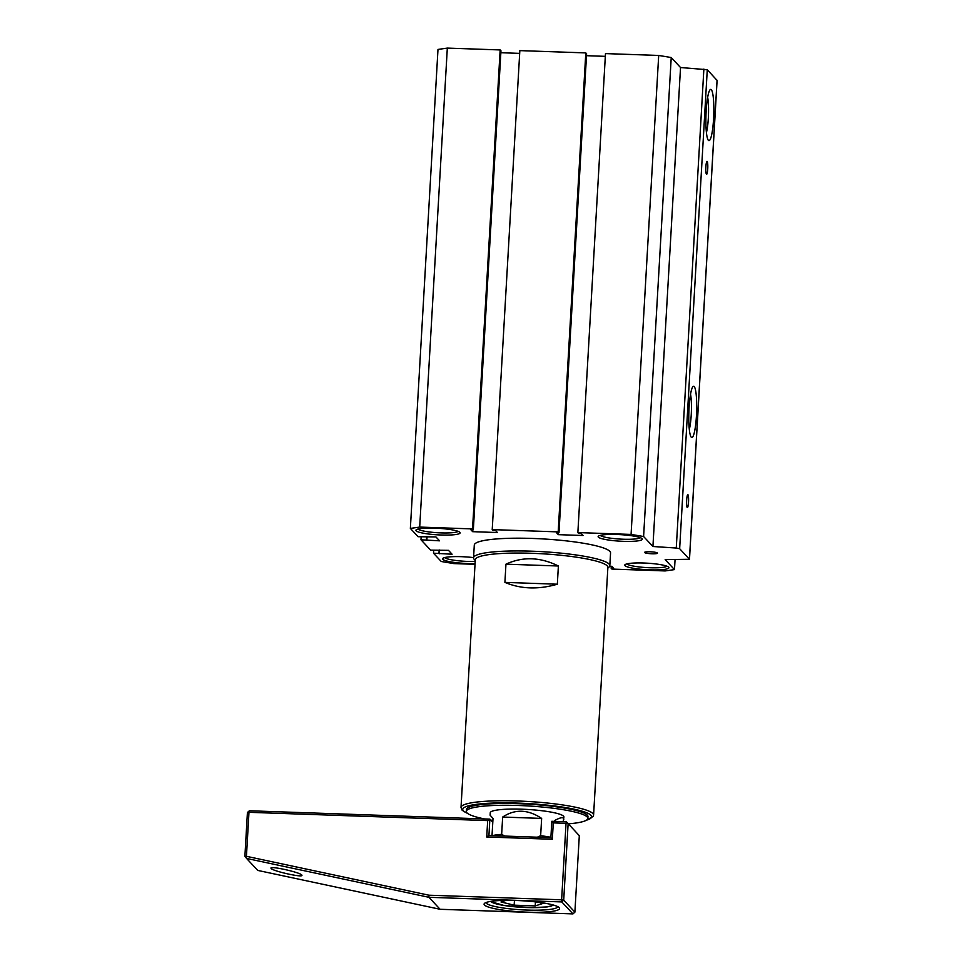 <?xml version="1.0" encoding="UTF-8"?>
<svg xmlns="http://www.w3.org/2000/svg" width="962" height="962" viewBox="0 0 962 962"><rect width="100%" height="100%" fill="white"/><g stroke="black" fill="none" stroke-linecap="round" stroke-linejoin="round"><path stroke-width="1.44" d="M506.048 900.348L500.986 901.959L514.165 905.17L535.209 905.903L543.073 903.414L538.035 902.188M514.442 900.42L514.165 905.17M535.449 901.875L535.209 905.903M707.743 168.843A6.457 0.974 -88 0 1 706.445 174.218A6.457 0.974 -88 0 1 705.88 166.847A6.457 0.974 -88 0 1 706.89 161.46A6.457 0.974 -88 0 1 707.743 168.843M717.051 80.375L707.274 69.721L680.531 67.52L671.223 57.528L658.693 55.447L605.483 53.595L577.861 532.575L631.072 534.427L643.602 536.507L671.223 57.528M609.68 566.245L611.832 566.317L613.696 568.314L611.135 568.229L611.94 569.083L665.151 570.935L674.482 569.6L665.163 559.619L689.489 559.271L679.653 548.701L676.262 548.039L703.871 69.06M689.045 407.924A25.637 3.884 -88 0 1 693.025 386.544A25.637 3.884 -88 0 1 696.44 415.849A25.637 3.884 -88 0 1 691.269 437.193A25.637 3.884 -88 0 1 689.045 407.924M706.156 111.063A25.637 3.884 -88 0 1 710.148 89.682A25.637 3.884 -88 0 1 713.563 118.987A25.637 3.884 -88 0 1 708.381 140.332A25.637 3.884 -88 0 1 706.156 111.063M686.664 500.132A6.457 0.974 -88 0 1 687.674 494.745A6.457 0.974 -88 0 1 688.527 502.128A6.457 0.974 -88 0 1 687.229 507.491A6.457 0.974 -88 0 1 686.664 500.132M689.309 429.389A21.032 3.187 92 0 0 691.221 414.983A21.032 3.187 92 0 0 690.536 394.192M475.024 564.321L453.775 563.588L441.245 561.495L433.501 553.198L433.67 550.228M643.602 536.507L652.921 546.5L676.262 548.039M433.501 553.198L452.092 554.232L448.472 550.348L430.627 550.12L420.983 539.79L439.574 540.824L435.954 536.94L418.109 536.712L410.365 528.415L419.697 527.08L472.546 528.92L473.34 529.773L470.791 529.677L472.655 531.673L497.438 532.539L495.574 530.543L493.025 530.459L492.219 529.605L558.188 531.89L558.982 532.744L556.433 532.659L558.297 534.656L583.08 535.509L581.216 533.513L578.667 533.429L577.861 532.575M657.407 552.994A6.457 0.95 3.3 0 1 657.407 553.006A6.457 0.95 3.3 0 1 651.947 553.775A6.457 0.95 3.3 0 1 644.648 552.561A6.457 0.95 3.3 0 1 644.66 552.272A6.457 0.95 3.3 0 1 651.07 551.827A6.457 0.95 3.3 0 1 657.407 552.994M459.872 532.335A22.138 3.271 3.3 0 1 459.884 532.347A22.138 3.271 3.3 0 1 441.161 535.004A22.138 3.271 3.3 0 1 416.137 530.82A22.138 3.271 3.3 0 1 416.185 529.834A22.138 3.271 3.3 0 1 438.155 528.306A22.138 3.271 3.3 0 1 459.872 532.335M642.087 538.672A22.138 3.271 3.3 0 1 642.099 538.684A22.138 3.271 3.3 0 1 623.376 541.329A22.138 3.271 3.3 0 1 598.352 537.145A22.138 3.271 3.3 0 1 598.4 536.159A22.138 3.271 3.3 0 1 620.37 534.644A22.138 3.271 3.3 0 1 642.087 538.672M668.71 567.195A22.138 3.271 3.3 0 1 668.722 567.207A22.138 3.271 3.3 0 1 649.999 569.853A22.138 3.271 3.3 0 1 624.975 565.668A22.138 3.271 3.3 0 1 625.023 564.682A22.138 3.271 3.3 0 1 646.993 563.167A22.138 3.271 3.3 0 1 668.71 567.195M475.072 563.576A22.138 3.271 3.3 0 1 442.76 559.343A22.138 3.271 3.3 0 1 442.809 558.357A22.138 3.271 3.3 0 1 473.569 557.611M474.266 559.415A68.242 10.089 3.3 0 1 474.23 559.379A68.242 10.089 3.3 0 1 473.557 557.828L474.29 545.081A68.242 10.089 3.3 0 1 537.77 538.66A68.242 10.089 3.3 0 1 609.848 551.346A68.242 10.089 3.3 0 1 610.557 552.934L609.824 565.68A68.242 10.089 3.3 0 1 608.97 567.147L607.828 568.133M706.433 132.528A21.032 3.187 92 0 0 708.333 118.122A21.032 3.187 92 0 0 707.647 97.33M410.365 528.415L437.987 49.435L447.318 48.1L500.156 49.94L500.962 50.794L473.34 529.773M500.853 52.718L519.684 53.379M558.982 532.744L586.604 53.764L585.798 52.91L519.841 50.613L492.219 529.605M586.483 55.688L605.326 56.349M472.655 531.673L472.763 529.749M631.072 534.427L658.693 55.447M652.921 546.5L680.531 67.52M626.887 563.9A20.286 2.994 -176.7 0 0 626.899 563.912A20.286 2.994 -176.7 0 0 646.825 567.604A20.286 2.994 -176.7 0 0 666.955 566.209M420.983 539.79L421.152 536.82M419.697 527.08L447.318 48.1M558.188 531.89L585.798 52.91M444.672 557.563A20.286 2.994 -176.7 0 0 444.684 557.587A20.286 2.994 -176.7 0 0 475.192 561.447M472.546 528.92L500.156 49.94M558.297 534.656L558.405 532.732M600.264 535.377A20.286 2.994 -176.7 0 0 600.276 535.389A20.286 2.994 -176.7 0 0 620.201 539.081A20.286 2.994 -176.7 0 0 640.331 537.686M418.049 529.052A20.286 2.994 -176.7 0 0 418.061 529.064A20.286 2.994 -176.7 0 0 437.987 532.756A20.286 2.994 -176.7 0 0 458.116 531.361M473.557 557.828A68.242 10.089 3.3 0 1 537.036 551.406A68.242 10.089 3.3 0 1 609.102 564.093A68.242 10.089 3.3 0 1 609.824 565.68M438.961 553.39L439.153 550.023M439.333 553.787L439.55 550.036M611.135 568.229L611.255 566.293M426.455 539.983L426.647 536.628M426.827 540.379L427.044 536.64M674.482 569.6L675.059 559.631M607.876 567.4A66.402 9.812 -176.7 0 0 607.178 565.848A66.402 9.812 -176.7 0 0 537.061 553.511A66.402 9.812 -176.7 0 0 475.288 559.752L461.014 807.443A66.402 9.812 3.3 0 1 522.775 801.202A66.402 9.812 3.3 0 1 592.905 813.539A66.402 9.812 3.3 0 1 593.59 815.079L607.876 567.4M558.381 566.005C540.271 557.022 522.787 556.409 505.952 564.177L504.906 582.395C520.899 589.105 538.383 589.706 557.335 584.211L558.381 566.005L505.952 564.177M557.335 584.211L504.906 582.395M587.854 818.409L587.962 816.582A60.871 8.995 -176.7 0 0 587.325 815.175A60.871 8.995 -176.7 0 0 523.051 803.859A60.871 8.995 -176.7 0 0 466.426 809.583L466.317 811.399A60.871 8.995 3.3 0 1 522.943 805.675A60.871 8.995 3.3 0 1 587.217 816.991A60.871 8.995 3.3 0 1 587.854 818.409A60.871 8.995 3.3 0 1 568.326 823.845M492.893 820.43A60.871 8.995 3.3 0 1 490.752 820.081M484.583 818.951A60.871 8.995 3.3 0 1 466.955 812.818A60.871 8.995 3.3 0 1 466.317 811.399M563.167 821.68L563.924 817.027A36.893 5.447 -176.7 0 0 563.54 816.173A36.893 5.447 -176.7 0 0 524.579 809.307A36.893 5.447 -176.7 0 0 490.259 812.782L490.127 815.211L493.013 818.434L492.015 835.629M563.78 819.456L563.419 818.169C562.337 817.123 559.403 817.916 554.593 820.574L554.545 821.38M492.364 835.641A36.893 5.447 3.3 0 1 501.659 834.355L504.761 836.074M537.361 837.205L540.644 835.713L541.642 818.409C527.982 809.319 514.995 808.874 502.657 817.051L501.659 834.355M540.644 835.713A36.893 5.447 3.3 0 1 550.901 837.301M554.593 820.574L555.375 821.404M502.657 817.051L541.642 818.409M244.901 856.24L246.44 856.312L246.573 858.441L257.756 870.418L440.091 909.282L572.967 913.9L561.784 901.923L428.92 897.305L246.573 858.441L244.901 856.24L247.414 812.529L248.978 812.313L246.44 856.312L428.92 895.201L428.92 897.305L440.091 909.282M301.791 875.011L301.948 875.336C302.633 877.789 273.028 871.187 271.128 868.47L270.959 868.145C270.286 865.704 299.891 872.293 301.791 875.011M428.92 895.201L561.628 899.819L566.029 823.328L553.282 822.883L552.332 839.273L486.736 836.988L487.674 820.598L248.978 812.313L249.35 810.774L489.874 819.131L487.674 820.598M492.784 822.257L489.874 819.131L488.924 835.521L550.877 837.674L551.827 821.283L566.402 821.788L566.029 823.328L568.121 823.676L563.708 900.167L561.628 899.819L561.784 901.923L563.708 900.167L574.891 912.144L572.967 913.9M559.175 907.623A37.807 5.592 3.3 0 1 559.199 907.647A37.807 5.592 3.3 0 1 527.212 912.168A37.807 5.592 3.3 0 1 484.463 905.026A37.807 5.592 3.3 0 1 484.547 903.342A37.807 5.592 3.3 0 1 522.077 900.745A37.807 5.592 3.3 0 1 559.175 907.623M551.827 821.283L553.282 822.883M488.924 835.521L486.736 836.988M550.877 837.674L552.332 839.273M486.014 902.536A35.967 5.315 -176.7 0 0 486.387 903.27A35.967 5.315 -176.7 0 0 524.049 909.944A35.967 5.315 -176.7 0 0 557.816 906.673M566.402 821.788L579.304 835.653L566.402 821.788M249.35 810.774L247.414 812.529M574.891 912.144L579.304 835.653M490.873 901.382A31.361 4.63 -176.7 0 0 491.053 901.61A31.361 4.63 -176.7 0 0 522.522 907.358A31.361 4.63 -176.7 0 0 553.138 904.965M679.653 548.701L707.274 69.721M689.441 559.187L717.063 80.207M586.435 820.189A64.562 9.548 -176.7 0 0 590.969 815.295A64.562 9.548 -176.7 0 0 517.881 803.102A64.562 9.548 -176.7 0 0 463.419 810.87A64.562 9.548 -176.7 0 0 467.532 813.335M490.271 901.478L504.112 905.507L531.445 907.671L547.366 906.901L553.715 905.134M689.489 559.271L717.099 80.291M475.252 560.485L474.23 559.379M461.014 807.443L462.181 810.305L467.893 813.599M586.05 820.418L593.241 816.401L593.59 815.079"/></g></svg>
